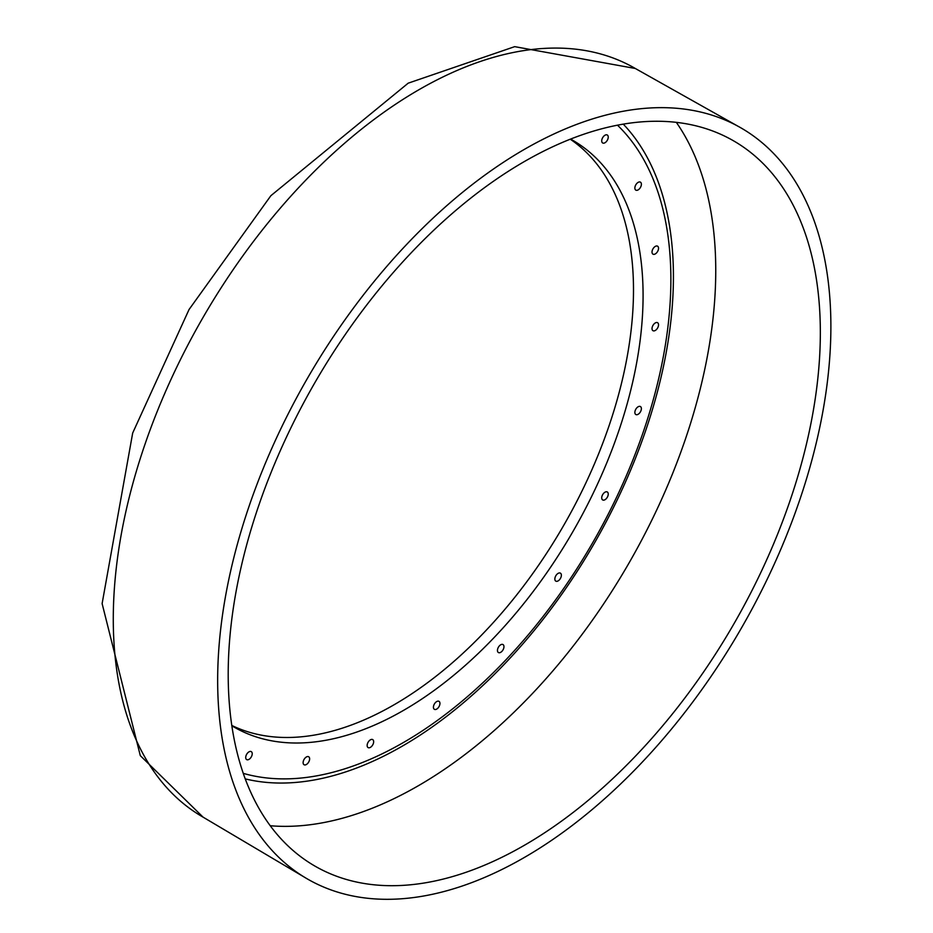 <?xml version="1.0" encoding="UTF-8"?>
<svg xmlns="http://www.w3.org/2000/svg" width="933" height="933" viewBox="0 0 933 933"><rect width="100%" height="100%" fill="white"/><g stroke="black" fill="none" stroke-linecap="round" stroke-linejoin="round"><path stroke-width="1.4" d="M830.883 326.457A433.612 250.347 120 0 0 737.956 126.212A433.612 250.347 120 0 0 404.922 246.265A433.612 250.347 120 0 0 217.657 680.495A433.612 250.347 120 0 0 304.391 877.172A433.612 250.347 120 0 0 639.583 764.955A433.612 250.347 120 0 0 830.883 326.457M604.981 142.749A4.607 2.659 120 0 0 607.989 138.69A4.607 2.659 120 0 0 607.29 135.005A4.607 2.659 120 0 0 604.981 135.227A4.607 2.659 120 0 0 601.972 139.285A4.607 2.659 120 0 0 602.683 142.982A4.607 2.659 120 0 0 604.981 142.749M638.125 189.9A4.607 2.659 120 0 0 641.134 185.842A4.607 2.659 120 0 0 640.435 182.157A4.607 2.659 120 0 0 638.125 182.378A4.607 2.659 120 0 0 635.116 186.437A4.607 2.659 120 0 0 635.828 190.134A4.607 2.659 120 0 0 638.125 189.9M655.281 253.928A4.607 2.659 120 0 0 658.29 249.869A4.607 2.659 120 0 0 657.59 246.184A4.607 2.659 120 0 0 655.281 246.405A4.607 2.659 120 0 0 652.272 250.464A4.607 2.659 120 0 0 652.983 254.161A4.607 2.659 120 0 0 655.281 253.928M655.281 330.469A4.607 2.659 120 0 0 658.29 326.41A4.607 2.659 120 0 0 657.59 322.713A4.607 2.659 120 0 0 655.281 322.946A4.607 2.659 120 0 0 652.272 327.005A4.607 2.659 120 0 0 652.983 330.702A4.607 2.659 120 0 0 655.281 330.469M638.125 414.299A4.607 2.659 120 0 0 641.134 410.24A4.607 2.659 120 0 0 640.435 406.555A4.607 2.659 120 0 0 638.125 406.776A4.607 2.659 120 0 0 635.116 410.835A4.607 2.659 120 0 0 635.828 414.532A4.607 2.659 120 0 0 638.125 414.299M604.981 499.726A4.607 2.659 120 0 0 607.989 495.668A4.607 2.659 120 0 0 607.29 491.971A4.607 2.659 120 0 0 604.981 492.204A4.607 2.659 120 0 0 601.972 496.263A4.607 2.659 120 0 0 602.683 499.948A4.607 2.659 120 0 0 604.981 499.726M558.109 580.897A4.607 2.659 120 0 0 561.13 576.839A4.607 2.659 120 0 0 560.418 573.154A4.607 2.659 120 0 0 558.109 573.375A4.607 2.659 120 0 0 555.1 577.434A4.607 2.659 120 0 0 555.811 581.131A4.607 2.659 120 0 0 558.109 580.897M500.706 652.319A4.607 2.659 120 0 0 503.715 648.248A4.607 2.659 120 0 0 503.015 644.563A4.607 2.659 120 0 0 500.706 644.785A4.607 2.659 120 0 0 497.697 648.855A4.607 2.659 120 0 0 498.409 652.54A4.607 2.659 120 0 0 500.706 652.319M436.691 709.092A4.607 2.659 120 0 0 439.7 705.033A4.607 2.659 120 0 0 438.988 701.336A4.607 2.659 120 0 0 436.691 701.569A4.607 2.659 120 0 0 433.67 705.628A4.607 2.659 120 0 0 434.381 709.313A4.607 2.659 120 0 0 436.691 709.092M370.401 747.356A4.607 2.659 120 0 0 373.41 743.298A4.607 2.659 120 0 0 372.71 739.601A4.607 2.659 120 0 0 370.401 739.834A4.607 2.659 120 0 0 367.392 743.893A4.607 2.659 120 0 0 368.103 747.59A4.607 2.659 120 0 0 370.401 747.356M306.374 764.512A4.607 2.659 120 0 0 309.383 760.453A4.607 2.659 120 0 0 308.683 756.756A4.607 2.659 120 0 0 306.374 756.99A4.607 2.659 120 0 0 303.365 761.048A4.607 2.659 120 0 0 304.076 764.745A4.607 2.659 120 0 0 306.374 764.512M248.971 759.38A4.607 2.659 120 0 0 251.98 755.322A4.607 2.659 120 0 0 251.28 751.636A4.607 2.659 120 0 0 248.971 751.858A4.607 2.659 120 0 0 245.962 755.917A4.607 2.659 120 0 0 246.674 759.614A4.607 2.659 120 0 0 248.971 759.38M820.34 332.545A418.707 241.74 120 0 0 734.026 141.105A418.707 241.74 120 0 0 411.231 252.773A418.707 241.74 120 0 0 228.2 674.407A418.707 241.74 120 0 0 315.319 866.314A418.707 241.74 120 0 0 637.834 753.642A418.707 241.74 120 0 0 820.34 332.545M243.256 773.352A378.052 218.275 120 0 0 523.156 640.773A378.052 218.275 120 0 0 670.874 279.433A378.052 218.275 120 0 0 617.483 125.174M231.839 725.769A338.761 195.58 120 0 0 234.171 727.145A338.761 195.58 120 0 0 495.213 636.399A338.761 195.58 120 0 0 643.082 295.481A338.761 195.58 120 0 0 572.92 140.405A338.761 195.58 120 0 0 570.564 139.087M231.792 725.442A338.761 195.58 120 0 0 490.222 625.95A338.761 195.58 120 0 0 633.495 289.953A338.761 195.58 120 0 0 570.261 139.204M203.079 817.145L140.3 755.648L102.117 603.604L132.684 433.017L189.049 309.523L270.873 195.697L408.188 83.177L514.689 46.65L635.315 68.482A432.247 249.554 120 0 0 302.14 183.929A432.247 249.554 120 0 0 113.278 619.115A432.247 249.554 120 0 0 203.079 817.145L304.391 877.172M270.243 825.74A420.771 242.93 120 0 0 715.751 270.477A420.771 242.93 120 0 0 676.332 122.351M245.239 778.88A383.37 221.343 120 0 0 526.644 639.513A383.37 221.343 120 0 0 673.428 276.576A383.37 221.343 120 0 0 623.256 124.124M737.956 126.212L635.315 68.482"/></g></svg>
